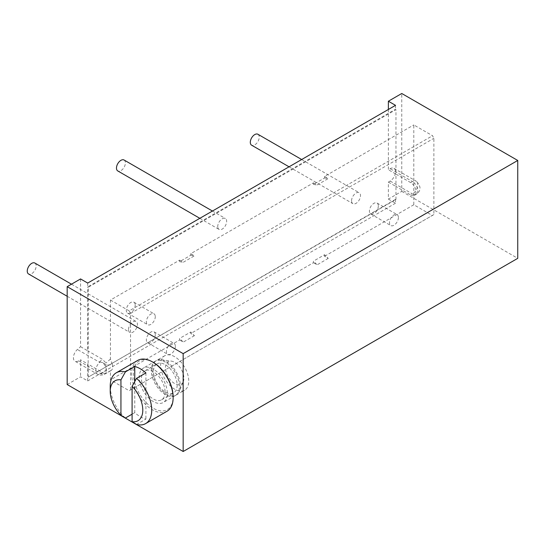 <?xml version="1.0" encoding="UTF-8"?>
<svg xmlns="http://www.w3.org/2000/svg" width="545" height="545" viewBox="0 0 545 545"><rect width="100%" height="100%" fill="white"/><g stroke="black" fill="none" stroke-linecap="round" stroke-linejoin="round"><path stroke-width="0.41" stroke-dasharray="2.73 2.04" d="M137.715 360.422A29.335 16.936 -120 0 0 131.638 373.85A29.335 16.936 60 0 0 144.445 403.375A29.335 16.936 60 0 0 167.049 411.23M153.274 362.391A28.074 16.207 -120 0 0 133.423 373.85A28.074 16.207 -120 0 0 153.274 408.232A28.074 16.207 -120 0 0 173.126 396.774M388.381 109.463L388.381 169.733L390.159 168.705A7.569 4.374 120 0 1 393.946 168.33A7.569 4.374 120 0 1 395.105 174.393A7.569 4.374 120 0 1 390.159 181.069L388.381 182.098L388.381 199.095L401.76 191.37L401.76 93.495M80.558 278.938L80.558 346.681L77.39 349.488A7.569 4.374 -60 0 0 73.602 356.048A7.569 4.374 -60 0 0 74.992 361.219L97.296 374.095A7.569 4.374 -60 0 1 95.975 368.645A7.569 4.374 -60 0 1 100.13 362.003L99.251 362.112L77.39 349.488M67.178 384.538L80.558 376.813L87.697 380.935L87.697 363.937L80.558 359.816L80.558 376.813M190.75 332L190.75 333.54L194.429 335.666L190.75 332L179.598 338.438L179.598 339.985L110.451 379.906L110.451 370.757A7.569 4.374 -120 0 0 111.112 370.491A7.569 4.374 -120 0 0 112.209 364.224C109.225 365.654 106.084 365.136 102.794 362.67A7.569 4.374 -120 0 1 106.432 370.634A7.569 4.374 60 0 1 104.865 374.095A7.569 4.374 60 0 1 101.084 373.72L78.773 360.844L80.558 359.816M78.773 360.844A7.569 4.374 -60 0 1 74.992 361.219M390.159 181.069L412.47 193.945L410.685 194.974L395.963 186.479L395.963 174.114L410.685 182.609A7.569 4.374 -120 0 1 413.805 185.572L413.805 195.614A7.569 4.374 -120 0 0 414.466 195.348A7.569 4.374 -120 0 0 413.805 185.572L413.805 124.914L432.539 135.732L433.881 138.307L433.881 214.553L129.185 390.724L110.451 379.906M388.381 182.098L395.963 186.479L395.963 199.456L88.276 377.092L88.147 364.189L88.276 287.256L395.963 109.62L395.963 174.114L388.381 169.733M410.685 194.974A7.569 4.374 -120 0 0 413.805 195.614L413.805 204.763L432.539 215.582M395.513 105.342L395.513 109.204L395.963 109.62M388.381 199.095L395.513 203.217L395.513 199.354L395.963 199.456M128.518 329.548A6.308 3.645 -60 0 1 131.27 323.199A6.308 3.645 -60 0 1 136.134 321.509A6.308 3.645 -60 0 1 137.442 324.398A6.308 3.645 -60 0 1 134.683 330.747A6.308 3.645 -60 0 1 129.826 332.436A6.308 3.645 -60 0 1 128.518 329.548M217.755 226.938A6.308 3.645 -60 0 1 220.33 220.357A6.308 3.645 -60 0 1 225.358 218.484A6.308 3.645 -60 0 1 226.645 220.963A6.308 3.645 -60 0 1 224.077 227.544A6.308 3.645 -60 0 1 219.049 229.411A6.308 3.645 -60 0 1 217.755 226.938M351.573 200.771A6.308 3.645 -60 0 1 354.325 194.422A6.308 3.645 -60 0 1 359.189 192.732A6.308 3.645 -60 0 1 360.497 195.621A6.308 3.645 -60 0 1 357.745 201.97A6.308 3.645 -60 0 1 352.881 203.66A6.308 3.645 -60 0 1 351.573 200.771M80.558 346.681L87.697 350.803L87.697 286.922L88.276 287.256M87.697 283.059L87.697 286.922L395.513 109.204M395.513 203.217L87.697 380.935M395.513 199.354L88.276 377.092M401.76 191.37L517.75 258.337M87.697 363.937L88.276 364.115M111.112 370.491L104.865 374.095C102.188 375.423 99.667 375.423 97.296 374.095A7.569 4.374 -60 0 0 101.084 373.72L102.869 372.691L88.147 364.189M102.869 372.691A7.569 4.374 -120 0 0 105.989 373.332L105.989 362.99L102.419 359.298L88.147 351.062M87.697 350.803L88.276 350.939M102.794 362.67L100.13 362.003M110.451 370.757L105.989 373.332M112.209 364.224L110.451 359.032L110.451 300.057L179.598 260.135L179.598 261.682L190.75 255.244L190.75 253.697L313.43 182.868L313.43 184.414L324.582 177.977L324.582 176.43L413.805 124.914M110.451 359.032L105.989 362.99M324.582 254.726L324.582 256.273L328.26 258.398L324.582 254.726L313.43 261.171L313.43 262.71L190.75 333.54M413.805 204.763L324.582 256.273M155.284 334.698A6.308 3.645 -60 0 1 152.532 341.047A6.308 3.645 -60 0 1 147.668 342.744A6.308 3.645 -60 0 1 146.36 339.855A6.308 3.645 -60 0 1 149.119 333.506A6.308 3.645 -60 0 1 153.976 331.81A6.308 3.645 -60 0 1 155.284 334.698M135.194 304.669A6.308 3.645 -60 0 1 132.619 311.25A6.308 3.645 -60 0 1 127.591 313.123A6.308 3.645 -60 0 1 126.304 310.643A6.308 3.645 -60 0 1 128.872 304.062A6.308 3.645 -60 0 1 133.9 302.196A6.308 3.645 -60 0 1 135.194 304.669M378.339 205.921A6.308 3.645 -60 0 1 375.587 212.271A6.308 3.645 -60 0 1 370.723 213.96A6.308 3.645 -60 0 1 369.415 211.072A6.308 3.645 -60 0 1 372.174 204.722A6.308 3.645 -60 0 1 377.031 203.033A6.308 3.645 -60 0 1 378.339 205.921M179.598 339.985L183.277 342.103L179.598 338.438M194.429 335.666L183.277 342.103M313.43 262.71L317.108 264.836L313.43 261.171M328.26 258.398L317.108 264.836M433.881 214.553L129.185 390.724M130.528 389.689L130.528 313.45L433.881 138.307M175.361 346.293A6.308 3.645 -60 0 1 172.608 352.642A6.308 3.645 -60 0 1 167.744 354.332A6.308 3.645 -60 0 1 166.436 351.443A6.308 3.645 -60 0 1 169.188 345.094A6.308 3.645 -60 0 1 174.053 343.404A6.308 3.645 -60 0 1 175.361 346.293M155.27 316.264A6.308 3.645 -60 0 1 152.695 322.838A6.308 3.645 -60 0 1 147.668 324.711A6.308 3.645 -60 0 1 146.373 322.231A6.308 3.645 -60 0 1 148.948 315.65A6.308 3.645 -60 0 1 153.976 313.784A6.308 3.645 -60 0 1 155.27 316.264M398.415 217.509A6.308 3.645 -60 0 1 395.663 223.859A6.308 3.645 -60 0 1 390.799 225.548A6.308 3.645 -60 0 1 389.491 222.66A6.308 3.645 -60 0 1 392.25 216.31A6.308 3.645 -60 0 1 397.107 214.621A6.308 3.645 -60 0 1 398.415 217.509M130.528 313.45L129.185 310.875L432.539 135.732M110.451 300.057L129.185 310.875M324.582 176.43L328.26 178.556L317.108 184.993L313.43 182.868M190.75 253.697L194.429 255.823L183.277 262.261L179.598 260.135M324.582 177.977L328.26 178.556M313.43 184.414L317.108 184.993M190.75 255.244L194.429 255.823M179.598 261.682L183.277 262.261M34.866 263.044A6.308 3.645 -60 0 1 36.174 265.933A6.308 3.645 120 0 1 33.415 272.282A6.308 3.645 120 0 1 28.558 273.972M124.09 160.019A6.308 3.645 -60 0 1 125.377 162.499A6.308 3.645 -60 0 1 122.809 169.079A6.308 3.645 -60 0 1 117.781 170.946M257.921 134.268A6.308 3.645 -60 0 1 259.229 137.149A6.308 3.645 120 0 1 256.477 143.499A6.308 3.645 120 0 1 251.613 145.195M134.765 381.514L134.765 412.633A29.335 16.936 -120 0 0 145.917 419.071L136.55 424.48M134.765 412.633L132.088 414.18M125.398 418.042A29.335 16.936 60 0 1 110.226 386.214M145.917 372.93L145.917 419.071M165.101 392.134A16.718 9.653 60 0 1 161.633 399.792A16.718 9.653 60 0 1 148.751 395.309A16.718 9.653 60 0 1 141.455 378.489A16.718 9.653 -120 0 1 144.916 370.832A16.718 9.653 -120 0 1 157.798 375.314A16.718 9.653 -120 0 1 165.101 392.134M156.96 363.876A16.718 9.653 -120 0 1 169.842 368.359A16.718 9.653 -120 0 1 177.145 385.186A16.718 9.653 60 0 1 173.678 392.836A16.718 9.653 60 0 1 160.795 388.36A16.718 9.653 60 0 1 153.499 371.533A16.718 9.653 -120 0 1 156.96 363.876L144.916 370.832M165.319 362.132A19.872 11.472 -120 0 0 155.386 361.144A19.872 11.472 -120 0 0 152.341 377.072A19.872 11.472 -120 0 0 165.319 394.587A19.872 11.472 -120 0 0 175.258 395.568A19.872 11.472 -120 0 0 178.304 379.64A19.872 11.472 -120 0 0 165.319 362.132M153.274 369.088A19.872 11.472 -120 0 0 143.342 368.1A19.872 11.472 -120 0 0 140.297 384.027A19.872 11.472 -120 0 0 153.274 401.536A19.872 11.472 -120 0 0 163.214 402.523A19.872 11.472 -120 0 0 166.259 386.596A19.872 11.472 -120 0 0 153.274 369.088M174.693 356.723A19.872 11.472 -120 0 0 164.754 355.735A19.872 11.472 -120 0 0 161.708 371.663A19.872 11.472 -120 0 0 174.693 389.178A19.872 11.472 -120 0 0 184.626 390.159A19.872 11.472 -120 0 0 187.671 374.238A19.872 11.472 -120 0 0 174.693 356.723M152.232 369.687A19.872 11.472 -120 0 0 166.286 394.028A19.872 11.472 -120 0 0 176.226 395.009A19.872 11.472 -120 0 0 179.414 391.167A19.872 11.472 -120 0 0 180.341 385.915A19.872 11.472 -120 0 0 166.286 361.573A19.872 11.472 -120 0 0 161.272 359.748A19.872 11.472 -120 0 0 156.354 360.586A19.872 11.472 -120 0 0 152.232 369.687M183.284 381.704A13.012 7.514 60 0 0 183.89 378.264A13.012 7.514 -120 0 0 171.409 361.131A13.012 7.514 -120 0 0 165.489 367.637A13.012 7.514 60 0 0 173.024 382.433A13.012 7.514 60 0 0 183.284 381.704L179.414 391.167M414.466 195.348L416.251 194.32C421.265 190.736 421.265 186.363 416.251 181.206A7.569 4.374 120 0 1 417.416 187.276A7.569 4.374 120 0 1 412.47 193.945A7.569 4.374 -120 0 0 416.251 194.32A7.569 4.374 -120 0 0 417.824 190.852A7.569 4.374 60 0 0 412.47 181.58L410.685 182.609M393.946 168.33L416.251 181.206A7.569 4.374 120 0 0 412.47 181.58L390.159 168.705M99.251 362.112L102.419 359.298M153.976 331.81L174.053 343.404M147.668 342.744L167.744 354.332M133.9 302.196L153.976 313.784M127.591 313.123L147.668 324.711M377.031 203.033L397.107 214.621M370.723 213.96L390.799 225.548M71.477 284.183L136.134 321.509M67.178 296.269L129.826 332.436M212.448 211.038L225.358 218.484M199.831 218.32L219.049 229.411M301.671 159.522L359.189 192.732M289.054 166.811L352.881 203.66M161.633 399.792L173.678 392.836M155.386 361.144L143.342 368.1M175.258 395.568L163.214 402.523M164.754 355.735L156.354 360.586M161.272 359.748L171.409 361.131M176.226 395.009L184.626 390.159"/><path stroke-width="0.82" d="M152.382 361.873L153.274 362.391A28.074 16.207 -120 0 1 173.126 396.774L173.126 397.802A29.335 16.936 -120 0 0 152.382 361.873A29.335 16.936 -120 0 0 137.715 360.422L116.303 372.78A29.335 16.936 -120 0 0 110.226 386.214L110.226 391.365A23.026 13.298 -120 0 0 120.936 415.208L125.398 418.042L132.088 414.18M517.75 160.462L401.76 93.495L388.381 101.22L395.513 105.342L87.697 283.059L80.558 278.938L67.178 286.663L67.178 384.538L183.168 451.505L517.75 258.337L517.75 160.462L183.168 353.63L183.168 451.505M67.178 286.663L183.168 353.63M388.381 101.22L388.381 109.463M67.178 296.269L28.558 273.972A6.308 3.645 120 0 1 27.25 271.083A6.308 3.645 -60 0 1 30.002 264.734A6.308 3.645 -60 0 1 34.866 263.044L71.477 284.183M199.831 218.32L117.781 170.946A6.308 3.645 -60 0 1 116.487 168.466A6.308 3.645 -60 0 1 119.062 161.892A6.308 3.645 -60 0 1 124.09 160.019L212.448 211.038M289.054 166.811L251.613 145.195A6.308 3.645 120 0 1 250.305 142.306A6.308 3.645 -60 0 1 253.057 135.957A6.308 3.645 -60 0 1 257.921 134.268L301.671 159.522M173.126 397.802A29.335 16.936 60 0 1 167.049 411.23L145.638 423.594A29.335 16.936 60 0 1 136.55 424.48L132.088 421.653A23.026 13.298 -120 0 0 142.79 410.167A23.026 13.298 -120 0 0 132.088 386.316L132.088 421.653M110.226 391.365A23.026 13.298 -120 0 1 120.936 379.879L125.398 371.901L134.765 366.492A29.335 16.936 -120 0 1 145.917 372.93L136.55 378.339A29.335 16.936 -120 0 1 151.714 410.167A29.335 16.936 60 0 1 145.638 423.594M132.088 386.316L136.55 378.339M120.936 379.879L120.936 415.208M125.398 371.901A29.335 16.936 -120 0 0 116.303 372.78M134.765 366.492L134.765 381.514"/></g></svg>

